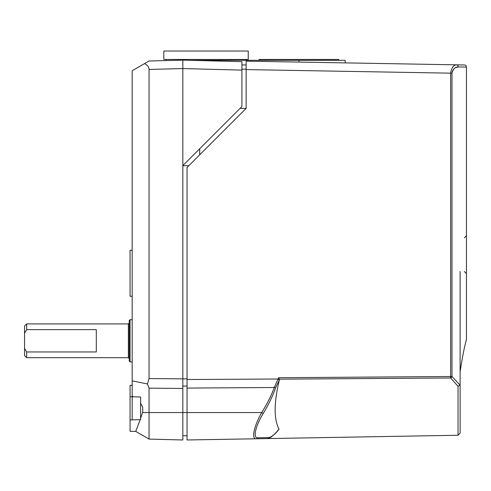 <?xml version="1.0" encoding="UTF-8"?>
<svg xmlns="http://www.w3.org/2000/svg" width="491" height="491" viewBox="0 0 491 491"><rect width="100%" height="100%" fill="white"/><g stroke="black" fill="none" stroke-linecap="round" stroke-linejoin="round"><path stroke-width="0.74" d="M464.376 64.965A2.111 2.111 0 0 1 466.45 67.077L466.45 339.692C464.492 346.302 462.381 357 460.116 371.779L460.116 433.142L458.048 435.253L458.048 386.331L459.981 385.042L460.116 384.214L459.981 385.042L458.048 386.331L450.634 377.978L279.318 379.156L279.361 379.917C273.874 402.78 273.757 419.154 279.005 429.042L278.98 429.238C277.133 431.89 274.389 434.59 270.75 437.34L267.288 438.58L187.046 439.979L187.046 167.474L246.132 108.382L246.132 61.154L464.376 64.965A2.111 2.111 0 0 1 466.45 67.077L458.22 66.936C455.225 66.85 453.144 68.924 451.984 73.165L450.634 73.165C451.579 67.758 453.555 64.978 456.556 64.83A2.111 1.7 -89 0 1 458.22 66.936L455.452 67.74M187.046 435.762L182.824 435.762M182.824 67.997L182.824 439.979L149.055 439.095L135.755 431.417L140.168 419.67L140.616 419.658L140.616 396.998L130.066 396.722L130.066 385.331L132.177 385.294M140.616 418.393L142.728 412.127L142.728 407.315L140.616 403.191M241.91 70.109L182.824 68.562L182.824 60.123L241.91 61.67L241.91 106.553L182.824 165.639M182.824 68.562L149.055 69.446C148.988 67.132 147.49 65.18 144.569 63.597L149.055 61.007L182.824 60.123M133.435 396.808L132.177 396.01L132.177 380.869L147.447 383.956L149.055 378.573L182.824 378.849L182.824 388.473L149.055 388.135L147.447 383.956M149.055 69.446L149.055 378.573M132.177 380.869L132.177 70.753L144.569 63.597M135.755 431.417L130.066 431.319L130.066 396.722L132.177 396.777L132.177 419.879L130.066 419.934L140.616 419.658M149.055 388.135L149.055 439.095M132.177 419.879L140.193 419.67M132.177 396.777L140.616 396.998M132.177 296.294L130.066 296.257L130.066 250.275L132.177 250.238M188.82 165.694L182.824 165.694M279.318 379.156L278.606 377.714L450.634 376.517L450.634 73.165L246.132 69.593L246.132 64.953L241.91 64.953M199.708 148.755L199.708 154.812M460.116 271.468L460.116 384.214M279.361 379.917L275.795 387.331C272.867 395.721 268.675 404.431 263.231 413.471C255.928 425.175 252.466 438.297 257.75 437.8A1.896 1.78 89 0 1 256.228 438.77C250.969 439.328 254.338 425.323 261.709 412.544C267.135 403.915 271.327 395.568 274.273 387.497L278.606 377.714M279.354 379.936L277.832 379.015L187.046 379.518M275.795 387.331A1.896 1.043 -161.3 0 1 274.273 387.497L187.046 388.08M263.231 413.471L261.709 412.544L142.599 412.544M257.75 437.8L268.81 437.604A1.896 1.78 89 0 1 267.288 438.58M268.81 437.604C271.505 437.137 274.905 434.283 279.005 429.042M246.132 108.382L240.081 108.382M459.981 385.042L451.984 376.517L451.984 73.165L451.984 376.517A2.111 1.154 131.6 0 1 450.634 377.978L446.411 378.002M453.175 66.635L452.205 67.887M452.186 71.723L452.524 70.839M452.978 70.041L453.899 68.93M320.666 378.874L429.533 378.119M24.55 348.407L26.661 351.961L26.661 357.681L24.55 355.57L24.55 326.024L26.661 323.913L26.661 329.627L24.55 333.186M26.661 351.961L96.304 351.961L96.304 329.627L26.661 329.627M129.219 358.522L128.378 357.681L26.661 357.681M129.219 361.057L129.219 320.537L130.066 319.69L130.066 361.898L129.219 361.057M132.177 361.898L130.066 361.898M259.002 60.319L259.015 59.46L338.765 59.46L338.784 60.332M189.784 60.307L345.185 60.332L345.228 62.885M163.828 51.021L248.243 51.021L248.243 59.46L163.828 59.46L163.828 51.021M187.046 386.067L182.824 386.067M187.046 378.849L182.824 378.849M246.132 69.176L241.91 69.176M451.984 376.517L450.634 376.517L450.634 377.978M128.378 357.681L128.378 323.913L26.661 323.913M299.007 62.081L298.976 60.325M464.376 271.541L466.45 273.653M464.376 237.847L466.45 235.741M458.048 435.253L187.046 439.979M132.177 319.69L130.066 319.69M128.378 323.913L129.219 323.072M166.161 59.46L166.142 60.559M245.911 59.46L245.93 60.307"/></g></svg>
